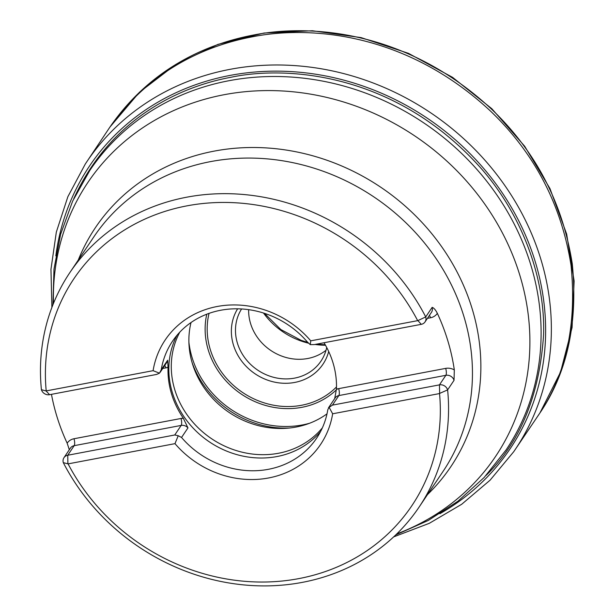 <?xml version="1.0" encoding="UTF-8"?>
<svg xmlns="http://www.w3.org/2000/svg" width="615" height="615" viewBox="0 0 615 615"><rect width="100%" height="100%" fill="white"/><g stroke="black" fill="none" stroke-linecap="round" stroke-linejoin="round"><path stroke-width="0.92" d="M68.088 463.879L174.983 443.646A93.626 84.293 -146.1 0 0 320.6 444.422A93.626 84.293 33.9 0 1 174.983 443.646L178.227 435.727L181.54 437.465A86.846 78.19 -146.1 0 0 316.617 438.195A86.846 78.19 -146.1 0 0 327.787 409.782L329.033 407.176L332.646 413.787L439.533 393.562A203.55 183.262 -146.1 0 1 298.782 578.615A203.55 183.262 -146.1 0 1 68.088 463.879L63.307 462.641A210.338 189.366 33.9 0 0 237.782 584.25A210.338 189.366 33.9 0 0 419.138 507.021L443.038 471.428A210.338 189.366 -146.1 0 0 429.97 250.005A210.338 189.366 -146.1 0 0 210.63 161.599A210.338 189.366 -146.1 0 0 93.78 236.952L69.887 272.545A210.338 189.366 33.9 0 1 186.729 197.192A210.338 189.366 33.9 0 1 425.726 316.925L417.816 320.63L310.752 340.833A93.626 84.293 33.9 0 0 165.135 340.049A93.626 84.293 -146.1 0 0 153.097 370.676L46.202 390.909A203.55 183.262 -146.1 0 1 186.952 205.856A203.55 183.262 -146.1 0 1 417.647 320.6M332.646 413.795L332.646 413.787A93.626 84.293 33.9 0 1 320.6 444.422M310.76 340.833L310.268 344.638L307.485 342.101A86.846 78.19 -146.1 0 0 220.654 310.26A86.846 78.19 -146.1 0 0 172.408 341.379A86.846 78.19 -146.1 0 0 161.238 369.784L159.47 373.182L153.097 370.676A93.626 84.293 33.9 0 1 165.135 340.049M41.413 389.679A6.788 6.112 -146.1 0 0 49.592 394.692L46.133 390.994L41.413 389.679A210.338 189.366 33.9 0 1 69.887 272.545M454.031 380.331A6.788 6.112 -146.1 0 0 445.86 375.311L338.85 395.568L332.431 405.131L439.441 384.875L439.656 393.408L447.612 389.895A6.788 6.112 -146.1 0 0 439.441 384.875L445.86 375.311A5.427 1.745 79.3 0 0 445.683 368.385A12.215 10.993 33.9 0 1 454.316 369.907L454.031 380.331L447.612 389.895A210.338 189.366 33.9 0 1 419.138 507.021M454.316 369.907A210.338 189.366 -146.1 0 0 437.342 313.327C435.612 309.891 433.875 307.9 432.145 307.362L425.726 316.925A6.788 6.112 -146.1 0 1 425.042 321.906A6.788 6.112 -146.1 0 1 421.275 324.336L417.885 320.576M51.468 394.338A210.338 189.366 -146.1 0 0 67.158 443.192L69.311 449.726M324.028 342.74A86.846 78.19 33.9 0 1 336.443 389.064L334.691 398.589M336.443 389.064L338.673 388.642L336.436 389.31M183.385 418.285L181.002 418.484A5.427 1.745 -100.7 0 1 181.179 425.419A6.788 6.112 33.9 0 1 187.959 427.902L183.232 418.062A86.846 78.19 33.9 0 1 168.056 367.463L167.657 360.229L161.238 369.784M168.056 367.463L165.819 367.885L168.064 367.217M328.556 407.722L332.431 405.131M177.035 335.237A86.846 78.19 -146.1 0 0 209.492 441.954A86.846 78.19 -146.1 0 0 320.546 431.584M179.803 332.146A86.192 77.598 -146.1 0 0 211.637 438.749A86.192 77.598 -146.1 0 0 322.36 427.856M191.019 322.537A86.192 77.598 -146.1 0 0 192.833 364.995A86.192 77.598 -146.1 0 0 287.028 428.232A86.192 77.598 -146.1 0 0 327.011 413.834M328.694 351.488A50.884 45.818 33.9 0 1 262.69 378.125A50.884 45.818 33.9 0 1 237.621 308.815M241.587 308.961A47.493 42.758 -146.1 0 0 258.162 370.422A47.493 42.758 -146.1 0 0 320.984 361.097A47.493 42.758 -146.1 0 0 326.726 347.506M326.035 350.258A47.493 42.758 33.9 0 1 307.761 358.499A47.493 42.758 33.9 0 1 248.652 309.668M310.268 344.638L314.265 344.592L421.275 324.336M178.227 435.727L174.76 434.982L67.75 455.238A6.788 6.112 -146.1 0 0 63.983 457.668A6.788 6.112 -146.1 0 0 63.307 462.641M49.592 394.692L156.594 374.435L159.47 373.182M67.896 463.818L67.75 455.238L74.169 445.675A5.427 1.745 79.3 0 0 74 438.741L183.232 418.062M486.027 475.464C520.405 441.962 539.593 395.03 543.591 334.66C545.428 276.173 520.459 212.29 479.815 166.942C394.684 72.608 286.275 65.367 230.679 77.329C181.879 86.323 111.107 116.973 73.769 198.691M439.894 513.717A253.403 228.142 -146.1 0 0 521.52 226.481A253.403 228.142 -146.1 0 0 230.202 75.391A253.403 228.142 -146.1 0 0 55.834 255.871M393.662 536.887L429.301 523.319L461.711 504.262L490.086 480.192L513.71 451.733A258.039 232.316 -146.1 0 0 513.786 451.618A258.039 232.316 -146.1 0 0 500.11 178.942A258.039 232.316 -146.1 0 0 230.148 69.318A258.039 232.316 -146.1 0 0 85.339 163.967A258.039 232.316 -146.1 0 0 85.262 164.082L67.858 196.723L56.326 232.101L50.96 269.316L51.891 307.439M513.786 451.618L537.748 416.186C565.923 375.434 577.008 325.12 571.028 265.234C561.395 204.726 534.65 153.435 490.778 111.346C404.316 30.489 306.009 25.876 251.773 36.931C208.3 45.203 150.606 68.396 109.055 128.374L85.339 163.967M537.748 416.178L538.694 414.764C566.961 374.089 578.154 323.782 572.281 263.858C562.756 203.304 536.057 151.936 492.185 109.754C405.7 28.713 307.246 24.077 252.988 35.14C209.423 43.427 151.559 66.704 110.008 126.967L109.063 128.374M396.775 533.912A245.6 221.116 -146.1 0 0 513.602 257.401A245.6 221.116 -146.1 0 0 224.175 94.702A245.6 221.116 -146.1 0 0 53.467 303.426M78.251 260.084A214.158 192.81 33.9 0 1 214.274 151.098A214.158 192.81 33.9 0 1 448.865 257.585A214.158 192.81 33.9 0 1 427.51 494.568M52.928 304.756L53.989 269.155L60.585 234.369L72.593 201.228L89.767 170.516A250.697 225.713 33.9 0 1 229.034 80.703A250.697 225.713 33.9 0 1 490.47 186.076A250.697 225.713 33.9 0 1 506.045 449.996L484.128 477.517L457.99 501.179L428.294 520.451L395.752 534.912M187.959 427.902L181.54 437.465M289.481 428.009A92.189 82.994 33.9 0 1 192.111 362.642M336.413 389.787A77.736 69.987 33.9 0 1 246.154 397.144A77.736 69.987 33.9 0 1 206.778 314.211M188.905 342.271A91.55 82.425 -146.1 0 0 309.545 423.266M209.046 313.373A75.822 68.265 -146.1 0 0 247.522 395.545A75.822 68.265 -146.1 0 0 336.497 386.92M325.489 345.246A71.24 64.137 33.9 0 1 315.011 344.446M308.507 343.185A71.24 64.137 33.9 0 1 263.497 313.027M425.042 321.906L431.461 312.343A6.788 6.112 -146.1 0 0 432.145 307.362M437.342 313.327A12.215 10.993 33.9 0 1 430.5 317.778L427.417 318.362M429.447 315.341A5.427 1.745 -100.7 0 1 430.5 317.778M328.471 407.837L335.083 398.005A6.788 6.112 -146.1 0 1 338.85 395.568A5.427 1.745 -100.7 0 0 338.673 388.642L445.683 368.385M63.983 457.668L70.402 448.104A6.788 6.112 -146.1 0 1 74.169 445.675L181.179 425.419L174.76 434.982M67.158 443.192A12.215 10.993 33.9 0 1 74 438.741M164.766 365.448A5.427 1.745 79.3 0 1 165.819 367.885L162.744 368.47M160.177 372.283L166.788 362.443A6.788 6.112 -146.1 0 0 167.657 360.229M540.062 412.688L560.58 372.037L572.073 327.572L574.126 280.986L566.661 234.069L549.971 188.597L524.71 146.285L491.839 108.732L452.594 77.359L408.475 53.351L361.136 37.615L312.382 30.75L264.058 33.026L217.979 44.372L175.905 64.36L139.451 92.242L110.016 126.959M325.227 344.777L316.664 344.139M307.723 342.378L301.189 340.372L280.809 329.525L264.465 313.335"/></g></svg>
